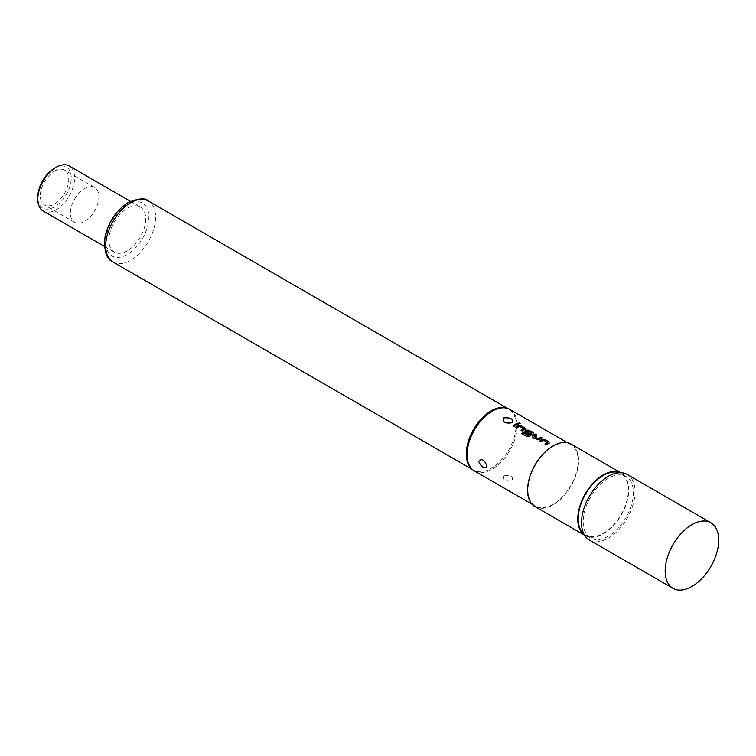 <?xml version="1.0" encoding="UTF-8"?>
<svg xmlns="http://www.w3.org/2000/svg" width="756" height="756" viewBox="0 0 756 756"><rect width="100%" height="100%" fill="white"/><g stroke="black" fill="none" stroke-linecap="round" stroke-linejoin="round"><path stroke-width="0.57" stroke-dasharray="3.78 2.83" d="M518.049 423.114L518.342 423.653L519.845 423.029M547.741 442.732L543.602 440.342A35.258 20.355 120 0 0 542.912 440.729A35.258 20.355 120 0 0 540.918 441.976L540.899 441.797M549.139 443.158L549.13 443.356A35.258 20.355 120 0 0 548.289 443.829A35.258 20.355 120 0 0 546.286 445.076L546.267 444.897M539.831 441.173A35.258 20.355 120 0 0 539.689 441.268L540.918 441.976M536.722 434.955L536.911 435.059A35.258 20.355 120 0 0 534.927 436.117A35.258 20.355 120 0 0 534.218 436.533L534.218 436.344M542.099 438.055L542.279 438.159A35.258 20.355 120 0 0 540.294 439.217A35.258 20.355 120 0 0 539.425 439.727L539.425 439.538M531.619 433.424L527.48 431.043A35.258 20.355 120 0 0 526.8 431.421A35.258 20.355 120 0 0 526.091 431.837L526.091 431.648M533.15 433.935L533.15 434.124A35.258 20.355 120 0 0 532.3 434.596A35.258 20.355 120 0 0 529.285 436.552L529.266 436.373M524.834 432.517L524.834 431.307L524.844 432.697L528.359 434.549M529.427 433.859L529.587 433.953A35.258 20.355 120 0 0 528.368 434.738M523.757 428.888L519.618 426.497A35.258 20.355 120 0 0 518.937 426.885A35.258 20.355 120 0 0 516.934 428.132L516.924 427.953M525.155 429.313L525.155 429.512A35.258 20.355 120 0 0 524.305 429.984A35.258 20.355 120 0 0 522.302 431.232L522.292 431.052M515.847 427.329A35.258 20.355 120 0 0 515.705 427.423L516.934 428.132M518.115 424.21L518.295 424.314A35.258 20.355 120 0 0 516.31 425.373A35.258 20.355 120 0 0 514.316 426.62L514.297 426.431M54.526 171.13A20.11 11.614 -60 0 1 64.581 170.128A20.11 11.614 -60 0 1 67.671 186.25A20.11 11.614 -60 0 1 54.526 203.969A20.11 11.614 -60 0 1 44.472 204.961A20.11 11.614 -60 0 1 41.391 188.849A20.11 11.614 -60 0 1 54.526 171.13M84.634 188.509A20.11 11.614 -60 0 1 94.689 187.507A20.11 11.614 -60 0 1 97.77 203.629A20.11 11.614 -60 0 1 84.634 221.347A20.11 11.614 -60 0 1 74.579 222.34A20.11 11.614 -60 0 1 71.489 206.227A20.11 11.614 -60 0 1 84.634 188.509M54.526 168.229A23.663 13.665 -60 0 1 71.262 177.887A23.663 13.665 -60 0 1 54.526 206.861A23.663 13.665 -60 0 1 37.8 197.203M43.187 211.056A26.025 15.025 120 0 0 56.199 209.762A26.025 15.025 120 0 0 73.209 186.826A26.025 15.025 120 0 0 69.212 165.97M127.31 250.812A26.025 15.025 -60 0 1 114.298 252.107A26.025 15.025 -60 0 1 110.3 231.251A26.025 15.025 -60 0 1 127.31 208.316A26.025 15.025 -60 0 1 140.323 207.021A26.025 15.025 -60 0 1 144.311 227.877A26.025 15.025 -60 0 1 127.31 250.812M528.831 432.404C531.402 438.934 534.19 440.54 537.195 437.233C534.18 430.958 531.392 429.351 528.831 432.404M503.732 475.874C502.381 479.625 505.169 481.232 512.095 480.703C513.456 476.441 510.669 474.825 503.732 475.874M535.05 506.633A36.08 20.828 120 0 0 553.09 504.847A36.08 20.828 120 0 0 576.658 473.048A36.08 20.828 120 0 0 571.13 444.141M584.492 535.144A36.08 20.828 120 0 0 585.238 535.607A36.08 20.828 120 0 0 603.279 533.821A36.08 20.828 120 0 0 626.847 502.031A36.08 20.828 120 0 0 621.319 473.114A36.08 20.828 120 0 0 620.544 472.708M471.498 468.673A35.258 20.355 120 0 0 473.558 470.175A35.258 20.355 120 0 0 491.183 468.427A35.258 20.355 120 0 0 514.212 437.365A35.258 20.355 120 0 0 508.816 409.119A35.258 20.355 120 0 0 506.473 408.089M474.39 470.931A35.494 20.488 120 0 0 492.137 469.174A35.494 20.488 120 0 0 515.318 437.894A35.494 20.488 120 0 0 509.875 409.459M553.09 446.409A35.494 20.488 120 0 0 529.899 477.679A35.494 20.488 120 0 0 535.342 506.123A35.494 20.488 120 0 0 553.09 504.365A35.494 20.488 120 0 0 576.27 473.086A35.494 20.488 120 0 0 570.827 444.651A35.494 20.488 120 0 0 553.09 446.409M583.812 533.887A35.494 20.488 120 0 0 585.531 535.097A35.494 20.488 120 0 0 603.279 533.339A35.494 20.488 120 0 0 626.459 502.069A35.494 20.488 120 0 0 621.026 473.625A35.494 20.488 120 0 0 619.117 472.746M608.297 478.283A35.494 20.488 120 0 0 585.106 509.553A35.494 20.488 120 0 0 590.549 537.998A35.494 20.488 120 0 0 608.297 536.24A35.494 20.488 120 0 0 631.477 504.961A35.494 20.488 120 0 0 626.044 476.526A35.494 20.488 120 0 0 608.297 478.283M589.368 540.049A37.857 21.858 120 0 0 608.297 538.168A37.857 21.858 120 0 0 633.027 504.81A37.857 21.858 120 0 0 627.225 474.475M513.088 425.911L514.316 426.62M521.073 430.523L522.302 431.232M521.848 433.746L526.979 436.552M527.008 436.732L529.285 436.552M537.129 439.614L532.838 437.318L532.829 435.919L532.829 437.129M537.147 439.803L539.425 439.727M545.057 444.367L546.286 445.076M127.31 204.64A30.523 17.624 120 0 0 105.727 242.024A30.523 17.624 120 0 0 127.31 254.488A30.523 17.624 120 0 0 148.885 217.104A30.523 17.624 120 0 0 127.31 204.64M113.022 262.03A35.258 20.355 120 0 0 130.656 260.281A35.258 20.355 120 0 0 153.685 229.21A35.258 20.355 120 0 0 148.28 200.964M94.689 187.507L64.581 170.128M104.432 246.409L114.298 252.107M584.53 535.201L585.238 535.607M472.462 469.542L473.558 470.175M532.092 504.243L535.342 506.123M567.576 442.77L570.827 444.651M585.531 535.097L590.549 537.998M621.026 473.625L626.044 476.526M507.711 408.486L508.816 409.119M620.61 472.708L621.319 473.114M130.457 201.332L140.323 207.021M74.579 222.34L44.472 204.961"/><path stroke-width="1.13" d="M520.147 423.351L518.342 423.653M518.361 423.454L519.873 422.821L518.361 423.454L518.04 423.01M549.13 443.356L549.121 442.109L544.821 439.623L542.534 439.548A35.258 20.355 120 0 0 541.683 440.02A35.258 20.355 120 0 0 539.831 441.173M549.121 442.109L549.139 443.158L549.139 441.91L544.83 439.425L542.534 439.349A35.494 20.488 120 0 0 541.683 439.822A35.494 20.488 120 0 0 539.671 441.079L540.899 441.797A35.494 20.488 120 0 1 542.912 440.54A35.494 20.488 120 0 1 543.602 440.153L547.741 442.732A35.258 20.355 120 0 0 547.051 443.12A35.258 20.355 120 0 0 545.199 444.273M536.722 434.955L535.673 434.35A35.258 20.355 120 0 0 533.689 435.409A35.258 20.355 120 0 0 532.829 435.919L532.829 437.129L537.129 439.614L539.425 439.538A35.494 20.488 120 0 1 540.294 439.019A35.494 20.488 120 0 1 542.288 437.96L541.06 437.251A35.494 20.488 120 0 0 539.066 438.31A35.494 20.488 120 0 0 538.357 438.726L534.218 436.344A35.494 20.488 120 0 1 534.927 435.919A35.494 20.488 120 0 1 536.921 434.861L535.692 434.152A35.494 20.488 120 0 0 533.689 435.21A35.494 20.488 120 0 0 532.829 435.73L532.829 437.129M542.099 438.055L541.05 437.45A35.258 20.355 120 0 0 539.066 438.508A35.258 20.355 120 0 0 538.366 438.924L538.357 438.726M533.15 434.124L533.141 432.886L528.831 430.4L526.545 430.315A35.258 20.355 120 0 0 525.703 430.788A35.258 20.355 120 0 0 524.834 431.307L524.844 432.697M531.619 433.235L531.619 433.424A35.258 20.355 120 0 0 530.939 433.812A35.258 20.355 120 0 0 528.085 435.645L523.039 432.668A35.494 20.488 120 0 0 521.82 433.575L526.979 436.552L529.266 436.373A35.494 20.488 120 0 1 532.3 434.407A35.494 20.488 120 0 1 533.15 433.935L533.15 432.687L528.85 430.202L526.554 430.126A35.494 20.488 120 0 0 525.703 430.599A35.494 20.488 120 0 0 524.834 431.118L524.834 432.517L528.359 434.549A35.494 20.488 120 0 1 529.587 433.764L526.091 431.648A35.494 20.488 120 0 1 526.8 431.232A35.494 20.488 120 0 1 527.48 430.844L531.619 433.235A35.494 20.488 120 0 0 530.939 433.623A35.494 20.488 120 0 0 528.066 435.465M529.427 433.859L526.091 431.742M525.155 429.512L525.146 428.265L520.837 425.779L518.55 425.704A35.258 20.355 120 0 0 517.709 426.176A35.258 20.355 120 0 0 515.847 427.329M525.146 428.265L525.155 429.313L525.155 428.066L520.856 425.581L518.559 425.505A35.494 20.488 120 0 0 517.709 425.987A35.494 20.488 120 0 0 515.696 427.235L516.924 427.953A35.494 20.488 120 0 1 518.937 426.696A35.494 20.488 120 0 1 519.627 426.308L523.757 428.888A35.258 20.355 120 0 0 523.076 429.276A35.258 20.355 120 0 0 521.215 430.429M518.115 424.21L517.066 423.606A35.258 20.355 120 0 0 515.082 424.664A35.258 20.355 120 0 0 513.23 425.817M37.8 199.14L37.8 197.203A23.663 13.665 -60 0 1 54.526 168.229L56.199 167.265A26.025 15.025 120 0 0 37.8 199.14A26.025 15.025 120 0 0 43.187 211.056L104.432 246.409M503.732 417.917C510.669 417.388 513.466 419.004 512.095 422.746C505.159 423.785 502.371 422.169 503.732 417.917M478.633 461.377C481.657 458.079 484.445 459.686 487.006 466.206C484.435 469.259 481.648 467.652 478.633 461.377M620.61 472.708L571.13 444.141A36.08 20.828 120 0 0 553.09 445.927A36.08 20.828 120 0 0 529.512 477.716A36.08 20.828 120 0 0 535.05 506.633L584.53 535.201M620.544 472.708A36.08 20.828 120 0 0 603.279 474.9A36.08 20.828 120 0 0 579.918 506.01A36.08 20.828 120 0 0 584.492 535.144M567.576 442.77L509.875 409.459A35.494 20.488 120 0 0 507.531 408.42L506.473 408.089A35.258 20.355 120 0 0 491.183 410.867A35.258 20.355 120 0 0 468.796 439.916A35.258 20.355 120 0 0 471.498 468.673L472.311 469.41A35.494 20.488 120 0 0 474.39 470.931L532.092 504.243M507.531 408.42A35.494 20.488 120 0 0 492.137 411.217A35.494 20.488 120 0 0 469.599 440.464A35.494 20.488 120 0 0 472.311 469.41M549.139 443.158A35.494 20.488 120 0 0 548.289 443.64A35.494 20.488 120 0 0 546.267 444.897L545.038 444.178A35.494 20.488 120 0 1 547.051 442.931A35.494 20.488 120 0 1 547.741 442.543M524.834 431.307L524.834 432.517M525.155 429.313A35.494 20.488 120 0 0 524.305 429.795A35.494 20.488 120 0 0 522.292 431.052L521.064 430.344A35.494 20.488 120 0 1 523.076 429.087A35.494 20.488 120 0 1 523.766 428.699M516.31 425.174A35.494 20.488 120 0 0 514.297 426.431L513.069 425.722A35.494 20.488 120 0 1 515.082 424.466A35.494 20.488 120 0 1 517.085 423.407L518.314 424.116A35.494 20.488 120 0 0 516.31 425.174M533.15 433.935L533.141 432.886M619.117 472.746A35.494 20.488 120 0 0 603.279 475.382A35.494 20.488 120 0 0 580.617 505.008A35.494 20.488 120 0 0 583.812 533.887M710.876 522.774L627.225 474.475A37.857 21.858 120 0 0 608.297 476.356A37.857 21.858 120 0 0 583.566 509.714A37.857 21.858 120 0 0 589.368 540.049L673.02 588.338A37.857 21.858 120 0 0 691.948 586.467A37.857 21.858 120 0 0 716.679 553.108A37.857 21.858 120 0 0 710.876 522.774A37.857 21.858 120 0 0 691.948 524.645A37.857 21.858 120 0 0 667.217 558.004A37.857 21.858 120 0 0 673.02 588.338M130.457 201.332L69.212 165.97A26.025 15.025 120 0 0 56.199 167.265L54.526 168.229M527.924 435.654L523.039 432.668M523.058 432.848A35.258 20.355 120 0 0 521.961 433.66M538.196 438.924L534.218 436.439M532.829 435.919L532.838 437.318M130.656 202.712A35.258 20.355 120 0 0 107.626 233.774A35.258 20.355 120 0 0 113.022 262.03C106.331 259.157 103.676 250.671 105.084 236.581C108.656 221.489 116.396 210.121 128.284 202.476C138.915 198.223 145.577 197.722 148.28 200.964A35.258 20.355 120 0 0 130.656 202.712M113.022 262.03L472.462 469.542M148.28 200.964L507.711 408.486"/></g></svg>
